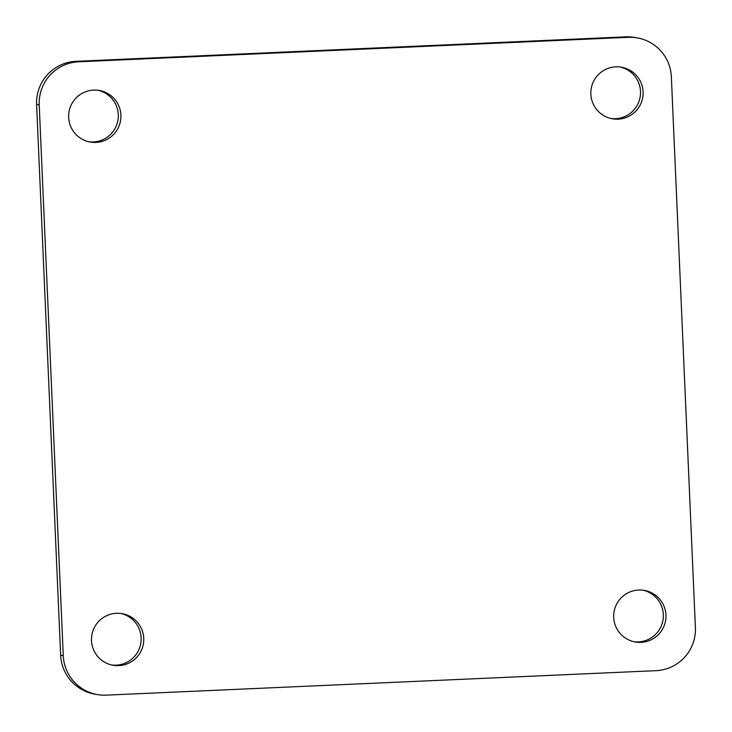 <?xml version="1.0" encoding="UTF-8"?>
<svg xmlns="http://www.w3.org/2000/svg" width="732" height="732" viewBox="0 0 732 732"><rect width="100%" height="100%" fill="white"/><g stroke="black" fill="none" stroke-linecap="round" stroke-linejoin="round"><path stroke-width="1.1" d="M643.071 590.212A26.187 26.132 -80 0 1 638.35 641.9A26.187 26.132 -80 0 1 633.976 641.726M638.688 590.038A26.187 26.132 -80 0 1 665.91 617.899A26.187 26.132 -80 0 1 635.275 641.991A26.187 26.132 -80 0 1 638.688 590.038M120.871 613.471A26.187 26.132 -80 0 1 116.159 665.159A26.187 26.132 -80 0 1 111.776 664.985M116.489 613.297A26.187 26.132 -80 0 1 143.71 641.159A26.187 26.132 -80 0 1 113.076 665.251A26.187 26.132 -80 0 1 116.489 613.297M98.024 90.274A26.187 26.132 -80 0 1 93.312 141.962A26.187 26.132 -80 0 1 88.929 141.788M93.65 90.1A26.187 26.132 -80 0 1 120.871 117.962A26.187 26.132 -80 0 1 90.237 142.054A26.187 26.132 -80 0 1 93.65 90.1M620.224 67.015A26.187 26.132 -80 0 1 615.511 118.703A26.187 26.132 -80 0 1 611.129 118.529M615.841 66.841A26.187 26.132 -80 0 1 643.062 94.703A26.187 26.132 -80 0 1 612.437 118.794A26.187 26.132 -80 0 1 615.841 66.841M60.646 655.213L63.263 655.68A41.349 41.267 100 0 0 97.301 694.558L94.684 694.101A41.349 41.267 -80 0 1 60.646 655.213L36.6 104.475A41.349 41.267 -80 0 1 76.027 61.332L625.704 36.856A41.349 41.267 -80 0 1 634.699 37.442L637.316 37.899A41.349 41.267 100 0 0 628.321 37.314L625.704 36.856M63.263 655.68L39.217 104.941L36.6 104.475M76.027 61.332L78.644 61.799L628.321 37.314M637.316 37.899A41.349 41.267 100 0 1 671.354 76.787L695.4 627.525A41.349 41.267 100 0 1 655.973 670.668L106.296 695.144A41.349 41.267 100 0 1 97.301 694.558M78.644 61.799A41.349 41.267 100 0 0 39.217 104.941"/></g></svg>
